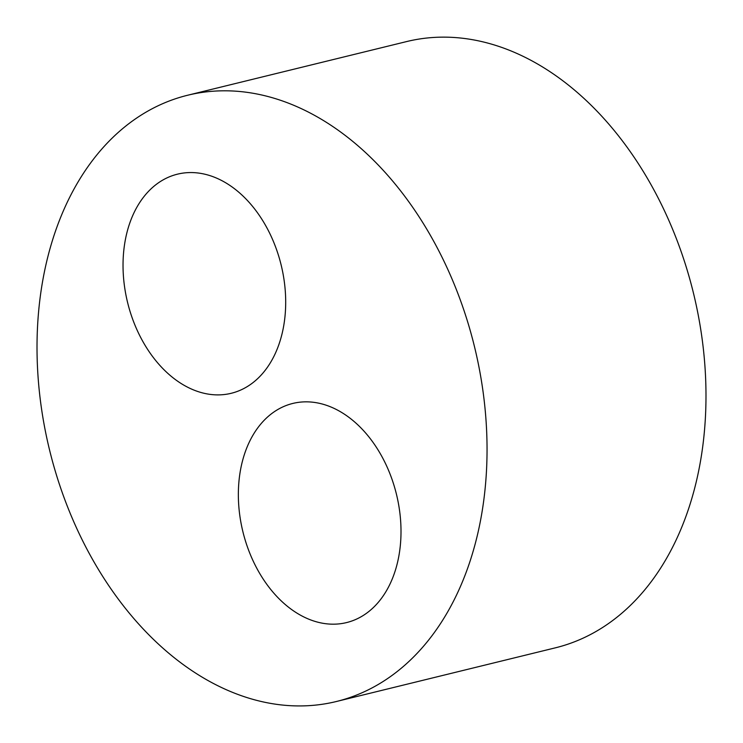 <?xml version="1.0" encoding="UTF-8"?>
<svg xmlns="http://www.w3.org/2000/svg" width="743" height="743" viewBox="0 0 743 743"><rect width="100%" height="100%" fill="white"/><g stroke="black" fill="none" stroke-linecap="round" stroke-linejoin="round"><path stroke-width="1.11" d="M268.938 231.732A112.815 79.027 76.2 0 1 231.212 393.298A112.815 79.027 76.2 0 1 127.601 302.54A112.815 79.027 76.2 0 1 177.503 174.159A112.815 79.027 76.2 0 1 268.938 231.732M187.71 95.225L406.662 41.562A312.125 218.646 76.2 0 1 659.626 200.851A312.125 218.646 76.2 0 1 555.262 647.859L336.319 701.522A312.125 218.646 76.2 0 1 49.66 450.425A312.125 218.646 76.2 0 1 187.71 95.225A312.125 218.646 76.2 0 1 440.683 254.515A312.125 218.646 76.2 0 1 336.319 701.522M384.252 461.022A112.815 79.027 76.2 0 1 346.535 622.588A112.815 79.027 76.2 0 1 242.924 531.83A112.815 79.027 76.2 0 1 292.816 403.44A112.815 79.027 76.2 0 1 384.252 461.022"/></g></svg>
